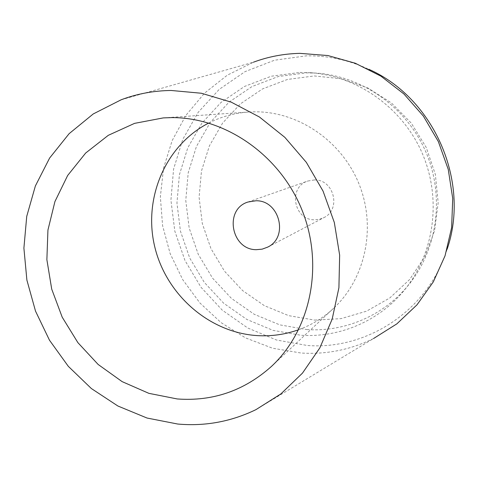 <?xml version="1.0" encoding="UTF-8"?>
<svg xmlns="http://www.w3.org/2000/svg" width="478" height="478" viewBox="0 0 478 478"><rect width="100%" height="100%" fill="white"/><g stroke="black" fill="none" stroke-linecap="round" stroke-linejoin="round"><path stroke-width="0.36" stroke-dasharray="2.39 1.79" d="M121.149 99.782L253.424 62.206L227.265 75.201L204.506 93.174L185.936 115.3L172.146 140.628L163.548 168.154L160.351 196.852L162.598 225.676L170.15 253.615L182.733 279.678L199.9 302.962L221.075 322.626L245.555 337.91L272.496 348.199L300.943 353.009C326.259 354.646 350.488 349.806 373.617 338.484L255.945 409.64M208.725 123.031C221.051 116.74 234.244 113.077 248.303 112.055L255.097 111.81C298.571 111.529 341.997 141.177 359.205 184.436C376.503 227.665 365.359 278.788 333.65 308.25C323.319 317.834 311.65 324.992 298.642 329.718M314.452 179.943C334.014 179.274 341.489 209.549 323.821 217.651L319.31 219.324L314.518 219.796C293.617 220.215 287.858 187.006 307.88 181.007L314.452 179.943M314.691 320.105L341.065 318.629L366.536 311.172L389.809 297.955L409.628 279.516L424.858 256.698L434.586 230.641L438.177 202.714L435.35 174.44L426.215 147.397L411.271 123.103L391.363 102.901L367.648 87.874L341.465 78.762L314.273 75.948L287.511 79.438L262.547 88.908L240.577 103.732L222.611 123.061L209.4 145.868L201.471 171.016L199.093 197.318L202.314 223.573L210.941 248.602L224.576 271.283L242.633 290.6L264.328 305.645L288.712 315.665L314.691 320.105M447.091 249.271C427.941 310.772 366.692 350.272 307.055 345.451L276.421 339.989L247.729 327.992L222.24 310.126L201.029 287.296L184.986 260.54L174.799 231.053L170.921 200.121L173.586 169.098L182.763 139.379L198.167 112.354L219.223 89.362L245.065 71.634L274.551 60.204L306.267 55.86C327.806 55.49 348.641 59.959 368.783 69.262M307.013 329.605C344.883 332.073 383.78 315.671 408.559 284.966C437.621 249.301 444.988 195.95 425.689 151.544C406.354 107.15 362.306 76.169 316.4 73.116L306.314 72.847L278.22 76.552L252.037 86.542L229.034 102.149L210.242 122.476L196.452 146.441L188.195 172.857L185.763 200.467L189.174 228.03L198.245 254.302L212.549 278.13L231.477 298.439L254.212 314.279L279.767 324.867L307.013 329.605M299.951 72.429L310.27 72.704C357.215 75.823 402.339 107.574 422.152 153.085C441.941 198.603 434.412 253.262 404.687 289.74C379.341 321.138 339.571 337.85 300.877 335.257L273.046 330.364L246.935 319.495L223.71 303.261L204.375 282.474L189.748 258.09L180.463 231.209L176.944 203.025L179.399 174.775L187.788 147.756L201.841 123.24L221.009 102.435L244.491 86.452L271.235 76.223L299.951 72.429M271.42 366.453L333.65 308.25M163.291 117.905L248.303 112.055M267.602 247.15L323.821 217.651M247.968 202.027L307.88 181.007M404.687 289.74L408.559 284.966M310.27 72.704L316.4 73.116"/><path stroke-width="0.72" d="M171.154 90.473L201.453 93.252L231.28 102.172L259.452 117.02L284.828 137.329L306.332 162.353L323.062 191.122L334.319 222.479L339.655 255.144L338.908 287.792L332.174 319.113L319.83 347.912L302.472 373.133L280.879 393.92L255.945 409.64C231.095 421.668 205.02 426.466 177.72 424.034L147.027 418.035L117.911 406.019L91.376 388.548L68.318 366.339L49.491 340.222L35.521 311.136L26.888 280.078L23.9 248.118L26.732 216.367L35.378 185.954L49.634 158.021L69.125 133.673L93.234 113.955L121.149 99.782C137.037 93.802 153.707 90.701 171.154 90.473M373.617 338.484L396.848 323.869L417.025 304.791L433.325 281.853L445.036 255.832L451.62 227.689L452.726 198.489L448.25 169.391L438.338 141.548L423.371 116.082L403.964 94.005L380.93 76.163L355.208 63.204L327.836 55.538L299.885 53.357C283.753 53.733 268.26 56.679 253.424 62.206M177.23 398.951C212.841 401.562 244.234 390.729 271.42 366.453C310.58 330.143 324.239 265.499 302.132 210.362C280.144 155.177 225.431 117.301 171.692 117.612L163.291 117.905L134.563 123.366L108.297 135.322L85.682 153.02L67.661 175.48L54.928 201.567L47.937 230.055L46.874 259.662L51.714 289.118L62.2 317.177L77.896 342.654L98.145 364.463L122.129 381.629L148.867 393.34L177.23 398.951M298.642 329.718C285.193 334.516 271.367 336.476 257.152 335.604C208.749 332.503 165.729 294.221 154.585 246.11C143.257 198.059 165.394 145.306 208.725 123.031M256.363 249.683L262.159 249.152L267.602 247.15C288.945 237.405 279.618 200.091 255.915 200.772L247.968 202.027C223.835 209.25 231.119 249.958 256.363 249.683M368.783 69.262C434.126 98.181 470.477 181.754 447.091 249.271"/></g></svg>
